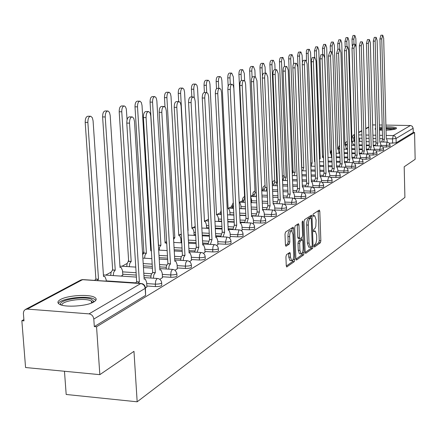 <?xml version="1.0" encoding="UTF-8"?>
<svg xmlns="http://www.w3.org/2000/svg" width="437" height="437" viewBox="0 0 437 437"><rect width="100%" height="100%" fill="white"/><g stroke="black" fill="none" stroke-linecap="round" stroke-linejoin="round"><path stroke-width="0.66" d="M314.023 246.189L314.46 247.058L320.359 242.797L320.851 240.776L319.808 211.377L319.371 210.066L313.253 213.972L312.897 215.392L313.209 216.32L314.7 215.687L316.104 219.887L315.804 226.448L314.984 228.458L313.815 229.398L313.46 230.823L313.761 231.736L315.29 231.069L316.656 235.204L316.705 239.471L316.071 242.71L315.345 244.021L314.372 244.753L314.023 246.189M386.035 130.204C391.137 129.997 394.524 129.499 396.195 128.702L396.534 128.036C395.354 127.162 391.825 126.768 385.947 126.845M382.244 127.041L379.431 127.342M375.656 128.216L375.05 129.035L375.689 129.412M93.84 301.962C96.659 300.252 96.932 298.728 94.665 297.373C89.285 293.97 67.648 295.314 60.508 299.509C57.4 301.284 57.089 302.885 59.579 304.31C65.162 307.692 87.181 306.168 93.84 301.962M286.47 254.667L285.913 256.847L286.268 265.647L286.716 266.969L294.281 261.643L294.822 259.491L293.609 228.546L293.14 227.185L285.552 232.025L284.99 234.194L285.427 244.884L286.131 246.2L289.299 244.043L289.851 241.885L289.644 236.63C289.715 232.894 290.403 230.949 291.708 230.796L292.959 234.423L293.762 254.831C293.686 258.617 292.981 260.578 291.659 260.703L290.463 257.164L290.326 253.75L289.873 252.417L286.47 254.667M414.571 132.482L415.15 159.297L404.192 166.781L404.908 197.415L137.169 401.8L133.973 351.343L99.838 374.656L96.55 326.767L414.571 132.482L413.244 132.455L413.151 128.265L396.08 138.463L392.519 138.879L386.931 138.758M305.152 252.062L305.796 253.318L312.581 248.418L313.083 246.359L311.991 216.495L311.548 215.173L304.529 219.658L304.005 221.734L305.152 252.062M303.6 254.908L296.559 259.993L295.887 258.726L294.68 227.841L295.221 225.721L298.487 223.695L298.952 225.044L299.432 237.499L299.88 238.826L302.087 237.428L302.617 235.33L302.125 222.444L302.633 220.958L302.956 221.898L304.125 252.799L303.6 254.908L301.94 254.815L295.925 259.146M379.507 130.073L382.326 130.221M99.838 374.656L25.57 367.528L21.85 320.703L23.877 319.6M338.058 148.749L337.719 148.935M330.771 152.71L330.241 152.999M323.243 156.807L322.506 157.205M314.913 161.335L314.514 161.553L314.919 161.564M262.784 189.68L261.719 190.259M252.854 195.082L250.691 196.257M242.54 200.692L239.858 202.151M231.823 206.515L228.851 208.138M220.685 212.573L217.397 214.365M208.498 219.205L205.466 220.854M195.186 226.442L193.028 227.617M181.257 234.019L180.049 234.669M127.156 263.435L121.983 266.248M111.091 272.169L105.699 275.108M64.468 371.259L66.184 394.474L137.169 401.8M96.55 326.767L94.321 326.586L93.802 319.07C93.332 316.104 91.737 314.372 89.017 313.87L27.291 309.09L25.253 309.538L23.871 310.997L23.38 313.132L23.98 320.873L21.85 320.703M413.244 132.455L396.184 142.839L389.367 143.189M372.624 124.944L375.569 124.916M379.371 124.982L382.189 125.031M385.904 125.091L410.731 125.534L412.331 126.337L413.151 128.265M285.011 204.603L284.766 200.873L283.755 198.037L283.258 198.152L278.194 73.487L276.752 69.751C275.709 70.002 275.184 71.586 275.168 74.498L280.314 199.867L279.063 203.746M264.112 217.085L264.39 216.785M253.001 223.722L253.493 223.285M241.41 230.643L242.136 230.064M229.31 237.865L230.294 237.133M216.665 245.414L217.926 244.512M203.44 253.307L205.002 252.225M189.598 261.577L191.482 260.294M175.079 270.241L177.324 268.744M159.849 279.336L162.482 277.599M121.147 276.108L122.797 275.037M145.685 287.792L146.908 286.891M161.668 283.061L161.761 284.689C162.16 285.902 160.062 286.53 155.463 286.585L146.854 286.006M176.859 273.868L176.952 275.518C177.291 276.659 175.253 277.249 170.834 277.298L162.433 276.758M150.88 276.015L143.931 275.567M136.262 275.075L122.742 274.207M191.34 265.112L191.433 266.772C191.712 267.848 189.729 268.405 185.479 268.449L177.28 267.947M166.169 267.264L159.674 266.865M152.311 266.412L143.336 265.865M205.155 256.759L205.243 258.431C205.472 259.441 203.544 259.971 199.447 260.004L191.439 259.54M180.749 258.912L174.674 258.557M167.59 258.141L159.134 257.644M218.347 248.784L218.429 250.456C218.62 251.417 216.736 251.909 212.786 251.941L204.964 251.504M194.673 250.931L188.981 250.614M182.153 250.232L174.177 249.784M230.955 241.153L231.036 242.83C231.189 243.737 229.354 244.207 225.541 244.234L217.894 243.83M207.979 243.3L202.631 243.016M196.055 242.661L188.522 242.262M181.694 241.896L181.044 241.863M243.021 233.855L243.103 235.527C243.218 236.39 241.432 236.832 237.744 236.859L230.261 236.477M220.707 235.991L215.681 235.734M209.334 235.412L202.216 235.051M195.629 234.713L194.066 234.636M254.585 226.869L254.656 228.535C254.744 229.349 253.007 229.775 249.434 229.796L242.109 229.441M232.894 228.993L228.163 228.759M222.034 228.464L215.299 228.136M208.941 227.824L206.543 227.71M265.663 220.166L265.74 221.827C265.8 222.602 264.101 223.001 260.643 223.023L253.471 222.69M244.573 222.275L240.115 222.067M234.188 221.794L227.808 221.493M221.674 221.209L218.511 221.062M276.299 213.731L276.37 215.386C276.408 216.124 274.747 216.506 271.393 216.528L264.369 216.211M255.776 215.829L251.57 215.643M245.834 215.386L239.787 215.119M233.855 214.857L229.999 214.682M286.514 207.559L286.579 209.197C286.596 209.902 284.979 210.263 281.718 210.284L274.835 209.995M266.532 209.64L262.561 209.47M257.005 209.236L251.27 208.99M245.528 208.744L241.038 208.553M296.33 201.621L296.395 203.254C296.39 203.921 294.811 204.265 291.643 204.287L284.897 204.013M305.769 195.913L305.834 197.529C305.818 198.169 304.267 198.496 301.191 198.518L294.571 198.261M314.858 190.417L314.919 192.023C314.886 192.63 313.373 192.946 310.379 192.963L303.884 192.722M323.615 185.119L323.67 186.714C323.626 187.298 322.145 187.599 319.228 187.615L313.072 187.397M332.054 180.017L332.109 181.595C332.054 182.153 330.607 182.442 327.761 182.458L322.036 182.267M340.199 175.095L340.248 176.657C340.183 177.193 338.762 177.466 335.993 177.488L330.651 177.313M348.054 170.343L348.103 171.894C348.027 172.402 346.639 172.67 343.935 172.686L338.937 172.533M355.642 165.754L355.691 167.289C355.609 167.775 354.249 168.032 351.605 168.048L346.923 167.912M362.978 161.319L363.021 162.837C362.934 163.307 361.601 163.553 359.017 163.569L354.62 163.449M370.068 157.03L370.112 158.533L366.184 159.237L362.049 159.128M376.929 152.884L376.973 154.37L373.122 155.048L369.227 154.949M383.571 148.87L383.61 150.339L379.829 150.994L376.164 150.902M390.006 144.98L390.039 146.433L386.33 147.067L382.878 146.985M220.734 213.573L221.106 214.108M231.872 207.499L232.44 208.061M242.584 201.654L243.333 202.233M252.897 196.027L253.329 196.508M262.828 190.608L262.937 190.942M94.321 326.586L145.619 295.363L145.423 288.202M314.94 231.053L313.466 230.955M314.372 215.67L312.908 215.583M314.017 246.118L318.748 242.71L319.239 240.694L318.141 210.787M310.407 217.905L310.303 215.894M305.184 252.477L310.947 248.331L311.439 246.861M311.871 246.55L312.226 245.108L311.264 218.855L310.953 217.926L309.986 218.495C308.883 219.554 308.336 221.745 308.342 225.077L309.014 243.125L310.379 247.26L311.871 246.55M309.363 217.888L310.816 217.948M309.123 247.195L308.741 247.173L307.369 243.043L306.692 225C306.687 221.668 307.238 219.478 308.342 218.424L309.178 217.877M298.422 238.706L297.755 237.417L297.22 224.421M301.891 237.564L301.972 239.738M302.464 252.591L304.125 252.799M299.929 250.374L301.098 253.87C302.36 253.728 303.027 251.816 303.103 248.129L302.836 241.077L302.393 239.76L300.186 241.169L299.656 243.283L299.929 250.374L298.258 250.286L299.427 253.782L299.782 253.799M300.809 239.727L302.18 239.798M298.258 250.286L297.979 243.196L298.515 241.087L300.514 239.711M301.94 254.815L302.47 252.712M290.354 260.627L289.966 260.605L288.764 257.071L288.584 253.192M291.359 230.78L290.01 230.714C288.699 230.867 288.01 232.806 287.939 236.548L289.644 236.63M285.476 245.392L287.595 243.955L288.152 241.798L287.939 236.548M292.014 231.004L291.856 227.917M286.306 266.073L292.593 261.545L293.134 259.299M359.826 141.495L359.782 139.922L358.804 137.6M356.089 46.65L355.849 38.478L354.849 35.441L353.823 39.111L353.975 44.219M354.172 141.375L354.757 138.873M352.222 45.754L352.025 39.122L353.047 35.457L354.849 35.441M387.22 142.096L387.182 140.506L386.237 138.185L383.675 38.259L382.736 35.2L381.763 38.893L384.369 139.277L383.566 142.014M381.758 141.976L382.561 139.239L379.933 38.909L380.911 35.217L382.736 35.2M384.369 139.277L382.561 139.239M353.069 145.303L353.014 143.647L351.982 141.315L348.906 40.652L347.874 37.571L346.82 41.302L346.983 46.661M347.257 145.166L347.36 144.084M345.164 46.928L344.99 41.318L346.049 37.587L347.874 37.571M346.093 149.23L346.038 147.493L345.241 145.057L344.968 145.133L341.739 42.892L340.674 39.772L339.582 43.569L339.762 49.19M337.91 49.201L337.73 43.58L338.828 39.789L340.674 39.772M385.98 128.15L392.552 128.418L395.064 129.139M393.584 129.483L386.002 128.937M395.998 128.806L393.546 128.243L385.975 127.937M382.271 128.134L379.463 128.445M379.469 128.718L382.277 128.363M382.299 129.155L379.491 129.549M61.005 304.906C56.433 300.476 82.877 295.587 91.382 299.208L93.753 301.306L93.502 302.147M92.611 302.584L91.377 301.055L90.421 300.618C83.243 297.548 60.77 301.109 61.956 305.19M95.883 300.241L93.458 298.706C85.308 295.275 60.18 298.602 58.367 303.425M380.835 145.942L380.791 144.27L379.819 141.921L377.12 40.444L376.153 37.342L375.148 41.105L377.89 143.046L377.06 145.849M375.225 145.811L376.06 143.008L373.296 41.116L374.301 37.358L376.153 37.342M377.89 143.046L376.06 143.008M374.247 149.918L374.203 148.159L373.198 145.783L370.358 42.706L369.358 39.559L368.32 43.383L371.204 146.941L370.347 149.815M368.489 149.771L369.347 146.898L366.435 43.4L367.479 39.57L369.358 39.559M371.204 146.941L369.347 146.898M338.888 153.283L338.833 151.459L338.014 148.995L337.725 149.072L334.338 45.213L333.24 42.045L332.109 45.912L332.322 52.303M330.427 51.823L330.23 45.923L331.366 42.061L333.24 42.045M331.454 157.478L331.388 155.561L330.552 153.065L330.246 153.141L326.69 47.606L325.554 44.394L324.385 48.332L327.99 154.37M322.692 54.538L322.479 48.338L323.653 44.41L325.554 44.394M319.469 158.598L320.184 158.62L319.507 159.636M323.517 158.369L322.839 157.265L322.511 157.353L318.781 50.086L317.612 46.825L316.399 50.834L320.184 158.62M314.432 181.546L315.514 178.105L311.341 60.765L312.209 57.58L314.695 57.351L314.465 50.839L315.678 46.835L317.557 46.825M367.446 154.026L367.397 152.169L366.632 149.683L366.353 149.765L363.366 45.038L362.339 41.848L361.262 45.743L364.294 150.962L363.415 153.906M361.525 153.857L362.41 150.918L359.351 45.754L360.432 41.859L362.339 41.848M364.294 150.962L362.41 150.918M360.421 158.281L360.361 156.315L359.575 153.797L359.285 153.879L356.144 47.453L355.079 44.213L353.965 48.179L357.16 155.119L356.248 158.134M354.331 158.085L355.248 155.069L352.025 48.19L353.145 44.224L355.035 44.213M357.16 155.119L355.248 155.069M353.162 162.684L353.096 160.597L352.288 158.052L351.982 158.134L348.671 49.949L347.568 46.661L346.415 50.703L349.78 159.418L348.835 162.509M346.896 162.455L347.841 159.363L344.449 50.708L345.607 46.672L347.519 46.661M349.78 159.418L347.841 159.363M310.718 162.974L312.111 163.012L311.084 166.158M314.924 161.635L314.52 161.701L310.598 52.648L309.391 49.337L309.09 49.425L308.353 50.878L308.129 53.418L312.111 163.012M306.441 60.819L306.392 50.883L307.129 49.436L309.33 49.337M345.651 167.245L345.58 165.028L344.744 162.449L344.422 162.537L340.936 52.533L339.8 49.195L338.604 53.309L342.144 163.864L341.171 167.038M339.199 166.978L340.177 163.804L336.605 53.319L337.806 49.201L339.746 49.195M342.144 163.864L340.177 163.804M301.639 167.584L303.753 167.557L302.694 170.785M302.399 62.6L302.125 55.302L300.88 51.943L299.902 53.15L299.563 55.646L303.753 167.557M301.792 167.497L297.575 55.652L298.427 52.161L300.814 51.943M337.877 171.976L337.801 169.616L336.943 167L336.599 167.092L332.928 55.204L331.754 51.817L330.514 56.012L334.245 168.463L333.234 171.725M331.235 171.665L332.246 168.403L328.482 56.018L329.727 51.823L331.694 51.817M334.245 168.463L332.246 168.403M292.26 173.62L293.112 172.2L295.106 172.265L294.008 175.581M293.577 63.862L293.353 58.05L292.063 54.636L291.047 55.87L290.698 58.411L295.106 172.265M293.112 172.2L288.677 58.416L288.923 56.236L289.567 54.86L291.992 54.636M329.831 176.887L329.744 174.363L328.864 171.714L328.504 171.807L324.631 57.979L323.413 54.532L322.457 55.778L322.124 58.815L326.057 173.232L325.013 176.581M322.981 176.515L324.03 173.167L320.059 58.35L320.905 54.762L323.347 54.532M326.057 173.232L324.03 173.167M282.979 180.486L284.116 177.072L286.142 177.143L285.006 180.552M284.482 66.473L284.263 60.896L282.925 57.433L281.991 58.356L281.504 61.284L286.142 177.143M284.116 177.072L279.451 61.284L279.713 59.061L280.374 57.657L282.843 57.433M321.495 181.983L321.397 179.279L320.49 176.597L320.108 176.695L316.027 60.852L314.771 57.351L313.771 58.618L313.427 61.721L317.573 178.17L316.497 181.617M317.573 178.17L315.514 178.105M273.617 185.632L274.704 182.174L276.85 182.196L275.671 185.709M275.07 69.751L274.829 63.851L273.447 60.328C272.48 60.579 271.989 62.049 271.978 64.742L276.85 182.196M274.791 182.125L269.897 64.742C269.902 62.054 270.394 60.579 271.366 60.333L273.36 60.328M312.848 187.287L312.745 184.381L311.816 181.661L311.406 181.765L307.102 63.835L305.802 60.279C304.884 60.53 304.42 62.016 304.403 64.731L308.779 183.294L307.659 186.839M305.561 186.763L306.687 183.223L302.278 64.736C302.295 62.016 302.759 60.53 303.677 60.279L305.72 60.279M308.779 183.294L306.687 183.223M263.899 190.974L265.024 187.418L267.045 187.435M265.303 73.165L265.041 66.916L263.609 63.338C262.599 63.589 262.091 65.091 262.085 67.844L262.435 76.065M267.051 187.533L265.991 191.056M265.122 187.369L259.96 67.839C259.971 65.091 260.485 63.589 261.495 63.338L263.511 63.338M303.884 192.799L303.77 189.669L302.808 186.916L302.377 187.02L297.832 66.927L296.488 63.316C295.532 63.567 295.046 65.08 295.035 67.861L299.651 188.609L298.487 192.258M296.357 192.176L297.521 188.533L292.872 67.861C292.888 65.08 293.374 63.567 294.33 63.316L296.395 63.316M299.651 188.609L297.521 188.533M253.81 196.524L254.979 192.859L256.279 192.854M255.164 76.721L254.875 70.1L253.394 66.462C252.34 66.714 251.81 68.248 251.799 71.062L252.083 77.436M256.333 194.099L255.935 196.606M255.077 192.81L249.647 71.062C249.658 68.243 250.188 66.714 251.242 66.462L253.285 66.462M294.582 198.545L294.451 195.164L293.462 192.373L293.003 192.482L288.207 70.144L286.814 66.468C285.814 66.724 285.312 68.27 285.295 71.116L290.168 194.132L288.966 197.89M286.798 197.803L288.005 194.05L283.1 71.111C283.11 68.27 283.618 66.719 284.618 66.468L286.71 66.468M290.168 194.132L288.005 194.05M243.333 202.293L244.545 198.513L245.053 198.474M251.646 202.631L251.51 199.551L250.723 196.918M244.644 80.834L244.31 73.411L242.775 69.712C241.677 69.958 241.12 71.526 241.115 74.41L241.388 80.441M244.649 198.458L238.924 74.405C238.93 71.521 239.487 69.958 240.59 69.707L242.65 69.712M276.861 203.653L278.118 199.78L272.934 74.492C272.945 71.581 273.475 70.002 274.523 69.751L276.632 69.751M280.314 199.867L278.118 199.78M241.044 208.657L240.891 205.401L239.782 202.555L239.225 202.67L233.32 76.852L231.73 73.088C230.578 73.34 230.004 74.94 229.993 77.895L230.294 84.286M232.435 208.291L233.369 204.674M228.169 86.308L227.764 77.884C227.775 74.935 228.354 73.334 229.507 73.083L231.594 73.088M274.862 210.667L274.704 206.805L273.66 203.937L273.13 204.052L267.783 76.967L266.28 73.165C265.193 73.416 264.642 75.033 264.625 78.021L270.066 205.832L268.766 209.836M266.526 209.738L267.832 205.745L262.353 78.01C262.369 75.027 262.921 73.411 264.014 73.159L266.149 73.165M270.066 205.832L267.832 205.745M230.009 214.928L229.846 211.481L228.709 208.596L228.109 208.717L221.876 80.435L221.335 77.77L220.232 76.606C219.03 76.857 218.424 78.491 218.413 81.517L218.751 88.334M221.1 214.529L221.259 212.819M216.506 88.684L216.151 81.506C216.157 78.485 216.763 76.846 217.97 76.601L220.079 76.606M264.396 216.916L264.227 212.977L263.156 210.066L262.593 210.186L256.934 80.588L255.377 76.721C254.241 76.972 253.662 78.627 253.651 81.686L259.398 212.049L258.048 216.178M255.771 216.075L257.125 211.95L251.335 81.675C251.351 78.616 251.93 76.967 253.072 76.715L255.23 76.721M259.398 212.049L257.125 211.95M218.533 221.461L218.347 217.812L217.184 214.889L216.539 215.009L209.962 84.166L209.394 81.457L208.252 80.271C206.991 80.517 206.357 82.194 206.351 85.297L206.717 92.551M204.418 92.54L204.046 85.286C204.052 82.183 204.691 80.506 205.953 80.266L208.078 80.271M253.504 223.422L253.318 219.407L252.22 216.457L251.614 216.583L245.627 84.363L245.097 81.626L244.015 80.43C242.819 80.676 242.218 82.369 242.202 85.51L248.287 218.516L246.883 222.783M244.567 222.679L245.976 218.413L239.847 85.494C239.864 82.358 240.47 80.665 241.666 80.419L243.851 80.43M248.287 218.516L245.976 218.413M206.57 228.278L206.373 224.41L205.177 221.444L204.483 221.57L197.535 88.061L196.95 85.308L195.765 84.095C194.438 84.336 193.777 86.051 193.766 89.241L194.208 97.642M191.832 96.965L191.422 89.219C191.428 86.034 192.1 84.325 193.422 84.084L195.563 84.095M242.147 230.201L241.956 226.104L240.825 223.116L240.17 223.247L233.833 88.301L233.287 85.521L232.162 84.297C230.905 84.543 230.272 86.275 230.261 89.498L236.701 225.263L235.243 229.676M232.883 229.562L234.347 225.153L227.863 89.481C227.879 86.258 228.513 84.527 229.775 84.286L231.976 84.297M236.701 225.263L234.347 225.153M194.104 235.39L193.886 231.282L192.657 228.283L191.914 228.409L184.561 92.12L183.955 89.328L182.726 88.088C181.339 88.323 180.639 90.077 180.628 93.354L188.101 230.485M178.7 101.603L178.247 93.332C178.252 90.06 178.952 88.307 180.35 88.072L182.502 88.088M230.299 237.275L230.097 233.096L228.939 230.064L228.234 230.195L221.521 92.415L220.953 89.59L219.784 88.34C218.467 88.574 217.801 90.35 217.784 93.665L224.613 232.304L223.088 236.876M220.685 236.75L222.215 232.184L215.343 93.644C215.359 90.333 216.025 88.558 217.353 88.323L219.571 88.34M224.613 232.304L222.215 232.184M173.494 237.646L174.816 237.717L173.593 239.389M181.087 242.672L180.852 238.46L179.596 235.423L178.793 235.548L171.014 96.364L170.386 93.529L169.114 92.256C167.65 92.486 166.912 94.283 166.907 97.653L174.816 237.717M165 106.874L164.476 97.626C164.487 94.261 165.224 92.464 166.688 92.24L168.857 92.256M217.932 244.66L217.719 240.388L216.528 237.324L215.769 237.455L208.651 96.714L208.061 93.846L206.854 92.562C205.461 92.791 204.762 94.611 204.745 98.019L211.989 239.656L210.399 244.398M207.952 244.267L209.547 239.531L202.26 97.992C202.276 94.589 202.981 92.77 204.374 92.54L206.608 92.562M211.989 239.656L209.547 239.531M158.402 245.19L160.925 245.272L159.603 247.124L159.188 250.128M166.759 243.786L165.956 242.879L165.088 243.01L156.85 100.8L156.195 97.921L154.878 96.615C153.332 96.834 152.557 98.68 152.551 102.149L160.925 245.272M158.494 245.141L150.077 102.121C150.082 98.653 150.863 96.812 152.409 96.593L154.583 96.615M205.008 252.373L204.784 248.014L203.566 244.906L202.741 245.042L195.192 101.209L194.574 98.298L193.318 96.981C191.854 97.2 191.116 99.068 191.1 102.575L198.786 247.342L197.125 252.264M194.634 252.122L196.295 247.211L188.565 102.548C188.582 99.041 189.325 97.178 190.794 96.954L193.039 96.976M198.786 247.342L196.295 247.211M142.648 254.64L143.92 253.034L146.4 253.176L145.008 255.11L144.587 258.223M151.36 250.603L150.754 250.805L142.025 105.443L141.348 102.52L139.977 101.182C138.349 101.389 137.529 103.279 137.518 106.857L146.4 253.176M143.92 253.034L135 106.825C135.006 103.252 135.831 101.362 137.464 101.155L139.638 101.182M191.488 260.447L191.248 255.995L190.002 252.843L189.106 252.979L181.087 105.918L180.448 102.963L179.148 101.608C177.602 101.816 176.821 103.733 176.805 107.349L184.966 255.388L183.644 257.349L183.234 260.501M180.694 260.354L181.104 257.202L182.431 255.246L174.221 107.316C174.237 103.7 175.024 101.788 176.575 101.581L178.831 101.608M184.966 255.388L182.431 255.246M126.768 266.543L127.069 263.746L128.085 261.719L128.664 261.299L131.187 261.452L129.723 263.478L129.292 266.701M127.074 119.743L126.304 108.917L125.43 106.743L124.365 105.967C122.644 106.158 121.776 108.097 121.765 111.79L131.187 261.452M128.664 261.299L119.197 111.752C119.208 108.065 120.077 106.125 121.803 105.934L123.977 105.962M177.335 268.897L177.078 264.347L175.805 261.157L174.833 261.293L166.311 110.856L165.645 107.852L164.296 106.464C162.662 106.655 161.832 108.622 161.81 112.358L170.49 263.822L169.097 265.871L168.682 269.137M166.093 268.979L166.508 265.718L167.906 263.664L159.177 112.32C159.199 108.589 160.029 106.623 161.674 106.431L163.93 106.459M170.49 263.822L167.906 263.664M110.687 275.43L111.118 272.087L112.67 269.968L115.242 270.132L113.696 272.251L113.265 275.594M122.802 275.184L122.507 270.59L121.142 267.4L120.022 267.526L110.19 115.412L109.463 112.402L107.988 110.987C106.169 111.162 105.246 113.15 105.235 116.969L115.242 270.132M112.67 269.968L102.613 116.925C102.629 113.112 103.553 111.124 105.377 110.954L107.54 110.982M162.493 277.757L162.22 273.103L160.925 269.875L159.86 270.011L150.792 116.04L150.104 112.992L148.706 111.561C146.974 111.735 146.095 113.751 146.073 117.613L155.31 272.661L153.835 274.813L153.414 278.205M150.776 278.03L151.197 274.649L152.671 272.497L143.385 117.575C143.407 113.713 144.286 111.697 146.029 111.522L148.28 111.555M155.31 272.661L152.671 272.497M94.632 280.385L95.889 279.063L98.505 279.232L97.254 280.559M106.246 281.16L106.142 279.604L104.754 276.381L103.525 276.501L93.076 120.776L92.322 117.717L90.798 116.264C88.864 116.411 87.886 118.454 87.864 122.404L98.505 279.232M95.889 279.063L85.193 122.36C85.215 118.411 86.193 116.368 88.132 116.226L90.273 116.258M146.919 287.054L146.63 282.291L145.313 279.03L144.15 279.161L134.492 121.481L133.777 118.389L132.329 116.919C130.483 117.067 129.549 119.143 129.527 123.141L139.365 281.947L138.174 283.296M135.481 283.116L136.677 281.767L126.785 123.092C126.806 119.099 127.746 117.023 129.598 116.876L131.832 116.908M139.365 281.947L136.677 281.767M89.017 313.87L140.719 283.569L82.533 279.68L27.291 309.09M392.628 143.26L392.519 138.879L393.245 135.579L410.43 125.512M382.544 138.671L379.731 138.611M375.935 138.529L372.996 138.469M369.107 138.387L366.031 138.327M362.044 138.239L359.514 138.19M354.735 138.087L351.872 137.764M353.91 141.37L353.812 138.07L354.636 134.815M358.728 134.896L361.945 134.957M365.933 135.038L369.014 135.099M372.903 135.175L375.847 135.235M379.644 135.312L382.462 135.366M386.166 135.443L393.557 135.607L394.982 136.229L396.053 138.147L396.184 142.839M373.242 124.878L372.63 125.206M368.795 127.249L365.758 128.866M361.831 130.953L358.662 132.646M354.636 134.787L353.08 135.268M155.463 286.585L155.321 284.159L146.706 283.586M135.623 282.848L106.224 280.882M170.834 277.298L170.698 274.928L162.296 274.392M151.573 273.709L143.784 273.218M136.115 272.726L122.589 271.869M185.479 268.449L185.348 266.128L177.149 265.63M166.781 265.002L159.543 264.565M152.174 264.117L143.194 263.571M199.447 260.004L199.327 257.737L191.319 257.273M181.289 256.694L174.549 256.306M167.458 255.896L159.002 255.405M212.786 251.941L212.672 249.724L204.849 249.292M195.148 248.757L188.86 248.407M182.032 248.03L174.057 247.593M225.541 244.234L225.432 242.065L217.784 241.661M208.394 241.164L202.522 240.853M195.94 240.508L188.407 240.11M181.573 239.749L180.923 239.716M237.744 236.859L237.646 234.735L230.157 234.358M221.073 233.899L215.572 233.62M209.225 233.303L202.107 232.943M195.519 232.61L193.952 232.533M249.434 229.796L249.341 227.71L242.011 227.36M233.216 226.934L228.065 226.688M221.93 226.393L215.195 226.071M208.837 225.765L206.433 225.65M260.643 223.023L260.55 220.98L253.378 220.652M244.862 220.259L240.022 220.035M234.09 219.762L227.71 219.472M221.57 219.188L218.407 219.046M271.393 216.528L271.306 214.523L264.281 214.212M256.027 213.851L251.483 213.649M245.741 213.398L239.695 213.136M233.762 212.874L229.906 212.704M281.718 210.284L281.641 208.318L274.753 208.028M266.75 207.695L262.473 207.515M256.918 207.28L251.182 207.04M245.441 206.799L240.945 206.614M291.643 204.287L291.566 202.358L284.815 202.085M277.058 201.774L273.027 201.615M267.646 201.397L262.2 201.178M256.639 200.96L251.565 200.752M301.191 198.518L301.12 196.623L294.494 196.371M286.967 196.082L283.171 195.934M277.948 195.738L272.775 195.536M267.384 195.334L261.932 195.12M310.379 192.963L310.314 191.106L303.813 190.865M296.51 190.598L292.921 190.466M287.857 190.281L282.936 190.1M277.708 189.909L272.53 189.724M319.228 187.615L319.168 185.785L312.788 185.567M305.692 185.315L302.306 185.201M297.384 185.026L292.703 184.862M287.633 184.687L282.706 184.512M327.761 182.458L327.701 180.661L321.441 180.454M314.547 180.224L311.346 180.115M306.561 179.957L302.104 179.809M297.176 179.645L292.49 179.487M335.993 177.488L335.933 175.718L329.782 175.527M323.085 175.313L320.059 175.215M315.405 175.068L311.155 174.931M306.37 174.778L301.907 174.636M343.935 172.686L343.881 170.949L337.839 170.769M331.322 170.567L328.455 170.479M323.932 170.343L319.879 170.222M315.224 170.08L310.975 169.949M351.605 168.048L351.556 166.344L345.612 166.169M339.276 165.989L336.561 165.907M332.158 165.781L328.291 165.667M323.762 165.536L319.709 165.421M359.017 163.569L358.968 161.892L353.129 161.728M346.962 161.559L344.389 161.488M340.095 161.368L336.408 161.269M332 161.144L328.138 161.04M366.184 159.237L366.14 157.588L360.394 157.435M354.391 157.276L351.954 157.211M347.77 157.102L344.247 157.009M339.953 156.894L336.266 156.801M331.852 156.681L331.426 156.67M373.122 155.048L373.072 153.42L367.424 153.278M361.574 153.13L359.263 153.076M355.183 152.972L351.818 152.89M347.633 152.781L344.11 152.693M339.817 152.584L338.866 152.562M379.829 150.994L379.791 149.388L374.23 149.257M368.528 149.121L366.337 149.066M362.355 148.973L359.138 148.897M355.057 148.798L351.692 148.717M347.502 148.618L346.071 148.585M386.33 147.067L386.292 145.488L380.824 145.363M375.263 145.237L373.182 145.188M369.292 145.1L366.222 145.029M362.24 144.937L359.023 144.865M354.937 144.773L353.052 144.729M347.295 144.598L345.099 144.139M347.082 145.166L347.306 142.265M390.001 144.855L386.292 145.488L387.035 142.129L389.143 142.932L390.001 144.855M383.571 148.738L379.791 149.388L380.556 145.974L382.697 146.788L383.571 148.738M339.68 148.427L338.03 147.968M376.929 152.742L373.072 153.42L373.864 149.94L376.044 150.77L376.929 152.742M331.705 152.338L330.743 151.923M370.068 156.883L366.14 157.588L366.954 154.042L369.167 154.884L370.068 156.883M323.446 156.282L323.211 156.004M362.972 161.16C362.885 161.63 361.552 161.87 358.968 161.892L360.039 158.238L362.06 159.134L362.972 161.16M355.642 165.585C355.56 166.071 354.194 166.322 351.556 166.344L352.424 162.662L353.62 162.821L354.713 163.531L355.642 165.585M348.049 170.157C347.978 170.67 346.585 170.933 343.881 170.949L344.777 167.196L346 167.36L347.104 168.081L348.049 170.157M340.188 174.898C340.128 175.428 338.708 175.701 335.933 175.718L336.861 171.894L338.981 172.566L339.828 173.604L340.188 174.898M332.049 179.804C331.994 180.355 330.547 180.645 327.701 180.661L328.662 176.756L330.82 177.444L331.678 178.498L332.049 179.804M283.1 179.165L282.488 179.099M323.609 184.889C323.566 185.468 322.085 185.769 319.168 185.785L320.163 181.803L321.474 181.978L322.615 182.732L323.609 184.889M273.753 184.185L272.278 183.742M314.853 190.166C314.82 190.772 313.307 191.084 310.314 191.106L311.341 187.031L313.586 187.746L314.465 188.828L314.853 190.166M264.057 189.385L262.746 188.779M305.763 195.639C305.747 196.273 304.196 196.601 301.12 196.623L302.186 192.466L304.474 193.192L305.365 194.285L305.763 195.639M253.995 194.782L252.81 194.165M296.319 201.326C296.319 201.992 294.735 202.336 291.566 202.358L292.675 198.103L295.008 198.846L295.909 199.955L296.319 201.326M243.546 200.381L242.491 199.758M286.503 207.236C286.519 207.936 284.897 208.296 281.641 208.318L282.788 203.97L285.17 204.729L286.082 205.849L286.503 207.236M232.686 206.198L231.774 205.57M276.288 213.387C276.326 214.119 274.665 214.496 271.306 214.523L272.502 210.071L273.66 210.153L274.939 210.847L275.856 211.983L276.288 213.387M221.226 212.196L220.63 211.606M265.647 219.789C265.712 220.559 264.014 220.958 260.55 220.98L261.79 216.424L262.992 216.512L264.281 217.222L265.21 218.369L265.647 219.789M254.563 226.453C254.651 227.267 252.908 227.688 249.341 227.71L250.63 223.045L251.876 223.143L253.176 223.859L254.115 225.022L254.563 226.453M243.005 233.407C243.119 234.265 241.333 234.707 237.646 234.735L238.99 229.955L240.284 230.053L241.59 230.785L242.546 231.96L243.005 233.407M230.933 240.661C231.086 241.568 229.25 242.032 225.432 242.065L226.836 237.16L228.185 237.269L229.501 238.018L230.463 239.203L230.933 240.661M218.32 248.243C218.505 249.199 216.626 249.691 212.672 249.724L213.016 246.577L214.135 244.698L215.545 244.813L216.867 245.572L217.834 246.774L218.32 248.243M205.122 256.169C205.357 257.18 203.423 257.699 199.327 257.737L199.682 254.514L200.856 252.575L202.331 252.706L203.653 253.482L204.631 254.689L205.122 256.169M143.046 253.853L143.199 253.58M191.308 264.467C191.586 265.532 189.603 266.089 185.348 266.128L185.72 262.828L186.949 260.823L188.129 260.851L189.816 261.758L190.8 262.976L191.308 264.467M176.821 273.158C177.16 274.289 175.117 274.878 170.698 274.928L171.085 271.541L172.369 269.471L173.626 269.509L175.319 270.437L176.821 273.158M161.619 282.275C162.018 283.476 159.92 284.105 155.321 284.159L155.725 280.685L157.074 278.549L158.418 278.598L159.8 279.298L161.089 280.778L161.619 282.275M292.615 172.708L293.069 171.107M283.739 177.389L284.077 176.127M274.529 182.3L274.764 181.382M264.975 187.446L265.101 186.899M145.619 295.363L145.188 288.365L93.802 319.07M145.374 287.349L145.188 288.365C144.767 285.612 143.276 284.012 140.719 283.569L142.162 283.635L143.538 284.356L144.62 285.508L145.374 287.349M82.877 279.549L80.889 279.964L83.675 279.653L140.905 283.476M25.554 309.385L80.506 280.166M313.487 231.118L314.673 231.178M312.93 215.736L314.116 215.785M318.191 211.306L319.808 211.377M319.239 240.694L320.851 240.776M318.748 242.71L320.359 242.797M310.352 216.424L311.991 216.495M312.045 246.304L313.083 246.359M310.947 248.331L312.581 248.418M305.496 253.302L305.796 253.318M308.342 218.424L309.986 218.495M306.692 225L308.342 225.077M307.369 243.043L309.014 243.125M296.242 259.977L296.559 259.993M297.275 224.968L298.952 225.044M297.755 237.417L299.432 237.499M302.153 221.865L302.956 221.898M298.515 241.087L300.186 241.169M297.979 243.196L299.656 243.283M288.628 253.657L290.326 253.75M288.764 257.071L290.463 257.164M288.152 241.798L289.851 241.885M287.595 243.955L289.299 244.043M285.803 246.184L286.131 246.2M291.916 228.464L293.609 228.546M293.14 259.392L294.822 259.491M292.593 261.545L294.281 261.643M286.628 266.909L286.967 266.931M352.025 39.122L353.823 39.111M384.303 139.31L382.501 139.272M381.763 38.893L379.933 38.909M344.99 41.318L346.82 41.302M337.73 43.58L339.582 43.569M377.825 143.085L375.995 143.046M375.148 41.105L373.296 41.116M371.139 146.979L369.281 146.936M368.32 43.383L366.435 43.4M330.23 45.923L332.109 45.912M322.479 48.338L324.385 48.332M319.474 158.642L320.108 158.658M314.465 50.839L316.399 50.834M364.229 151.005L362.344 150.956M361.262 45.743L359.351 45.754M357.089 155.162L355.177 155.113M353.965 48.179L352.025 48.19M349.709 159.461L347.765 159.407M346.415 50.703L344.449 50.708M310.723 163.017L312.029 163.056M306.168 53.429L308.129 53.418M342.073 163.908L340.101 163.848M338.604 53.309L336.605 53.319M301.71 167.54L303.671 167.6M297.581 56.105L299.574 56.1M334.163 168.507L332.169 168.447M330.514 56.012L328.482 56.018M293.025 172.249L295.019 172.309M288.682 58.88L290.709 58.875M325.98 173.276L323.948 173.216M322.124 58.815L320.064 58.82M284.028 177.122L286.055 177.187M279.462 61.759L281.515 61.754M317.491 178.22L315.432 178.149M313.427 61.721L311.335 61.721M274.704 182.174L276.758 182.245M269.897 64.742L271.978 64.742M308.691 183.343L306.599 183.272M304.403 64.731L302.278 64.736M265.024 187.418L267.051 187.489M259.96 67.839L262.085 67.844M299.558 188.658L297.433 188.582M295.035 67.861L292.872 67.861M254.979 192.859L256.279 192.908M249.647 71.062L251.799 71.062M290.075 194.186L287.912 194.104M285.295 71.116L283.1 71.111M244.545 198.513L245.059 198.535M238.924 74.405L241.115 74.41M280.221 199.922L278.019 199.835M275.168 74.498L272.934 74.492M227.764 77.884L229.993 77.895M269.968 205.893L267.728 205.8M264.625 78.021L262.353 78.01M216.151 81.506L218.413 81.517M259.294 212.109L257.022 212.011M253.651 81.686L251.335 81.675M204.046 85.286L206.351 85.297M248.178 218.582L245.867 218.478M242.202 85.51L239.847 85.494M191.422 89.219L193.766 89.241M236.592 225.328L234.232 225.219M230.261 89.498L227.863 89.481M178.247 93.332L180.628 93.354M224.498 232.375L222.1 232.255M217.784 93.665L215.343 93.644M173.494 237.723L174.685 237.788M164.476 97.626L166.907 97.653M211.863 239.727L209.421 239.602M204.745 98.019L202.26 97.992M158.402 245.217L160.789 245.348M150.077 102.121L152.551 102.149M198.655 247.418L196.169 247.282M191.1 102.575L188.565 102.548M143.778 253.11L146.258 253.252M135 106.825L137.518 106.857M184.829 255.47L182.295 255.323M176.805 107.349L174.221 107.316M128.516 261.381L131.04 261.534M119.197 111.752L121.765 111.79M170.348 263.904L167.764 263.746M161.81 112.358L159.177 112.32M112.511 270.05L115.084 270.213M102.613 116.925L105.235 116.969M155.157 272.748L152.524 272.584M146.073 117.613L143.385 117.575M95.719 279.15L98.341 279.325M85.193 122.36L87.864 122.404M139.206 282.04L136.519 281.86M129.527 123.141L126.785 123.092M345.126 145.057L345.498 142.631L347.278 141.315M352.419 141.337L354.833 141.386M358.919 141.479L362.136 141.544M366.124 141.632L369.199 141.703M373.083 141.785L376.028 141.85M380.234 141.943L387.138 142.091M338.069 149.012L338.036 148.105L339.582 145.352M330.782 153.081L330.749 152.065L331.623 149.765M323.26 157.26L323.396 154.917M272.409 185.588L272.59 182.218L273.322 181.147L274.72 180.35M262.839 190.871L262.992 187.44L263.691 186.364L265.041 185.523M252.908 196.311L253.034 192.864L253.7 191.783L254.995 190.903M242.601 201.96L242.699 198.502L243.322 197.42L244.556 196.497M231.889 207.826L231.796 205.893L233.271 202.588M220.751 213.933L221.106 209.733M345.388 145.128L347.399 145.171M351.588 145.27L354.953 145.346M359.039 145.439L362.257 145.51M366.239 145.603L369.309 145.674M373.597 145.772L380.665 145.936M338.123 149.039L339.702 149.077M344.001 149.181L347.524 149.263M351.714 149.367L355.079 149.443M359.159 149.541L362.371 149.623M366.73 149.727L373.979 149.902M330.591 153.076L331.732 153.103M336.146 153.218L339.839 153.311M344.132 153.42L347.655 153.507M351.84 153.611L355.205 153.698M359.618 153.808L367.069 153.999M322.511 157.238L323.478 157.265M328.012 157.386L331.88 157.489M336.288 157.604L339.981 157.702M344.274 157.817L347.792 157.91M352.173 158.047L359.93 158.232M319.578 161.695L323.637 161.81M328.165 161.936L332.033 162.04M336.441 162.165L340.128 162.269M344.416 162.389L352.55 162.613M310.838 166.147L315.088 166.273M319.747 166.41L323.801 166.53M328.329 166.661L332.191 166.776M336.594 166.907L344.908 167.147M293.047 170.561L292.156 170.872M301.759 170.758L306.228 170.894M311.013 171.042L315.268 171.173M319.917 171.315L323.97 171.441M328.493 171.577L336.998 171.839M284.05 175.363L282.373 176.357M292.337 175.527L297.029 175.679M301.956 175.838L306.413 175.98M311.199 176.138L315.448 176.275M320.097 176.422L328.804 176.701M282.542 180.47L287.47 180.634M292.544 180.809L297.231 180.967M302.153 181.131L306.61 181.284M311.395 181.442L320.305 181.743M272.355 185.588L277.539 185.774M282.766 185.954L287.688 186.129M292.757 186.309L297.444 186.473M302.36 186.648L311.494 186.97M261.747 190.898L267.204 191.1M272.595 191.297L277.774 191.493M282.996 191.685L287.917 191.865M292.987 192.056L302.344 192.4M250.701 196.404L256.443 196.628M262.009 196.841L267.46 197.054M272.846 197.262L278.019 197.464M283.242 197.666L292.839 198.037M239.203 202.123L245.233 202.369M250.98 202.604L256.721 202.834M262.282 203.063L267.728 203.281M273.109 203.5L282.957 203.899M228.081 208.105L233.544 208.334M239.481 208.586L245.534 208.848M251.275 209.088L257.011 209.334M262.566 209.569L272.677 210M216.506 214.327L221.34 214.54M227.486 214.813L233.866 215.097M239.798 215.365L245.845 215.632M251.581 215.889L261.971 216.353M204.445 220.805L208.591 220.996M214.949 221.297L221.69 221.608M227.83 221.898L234.205 222.193M240.137 222.471L250.816 222.968M191.87 227.557L195.257 227.726M201.845 228.048L208.973 228.393M215.326 228.704L222.062 229.037M228.19 229.332L239.176 229.873M178.738 234.603L181.295 234.735M188.134 235.084L195.672 235.472M202.255 235.811L209.372 236.171M215.72 236.499L227.027 237.078M165.028 241.961L166.661 242.049M173.762 242.431L181.743 242.857M188.576 243.223L196.104 243.627M202.686 243.983L214.332 244.605M143.817 251.302L143.205 253.629M150.683 249.653L151.306 249.685M158.691 250.101L167.153 250.576M174.248 250.975L182.224 251.428M189.046 251.81L201.053 252.482M128.576 259.878L128.21 261.599M142.861 258.12L151.847 258.649M159.221 259.086L167.671 259.583M174.756 260.004L187.145 260.731M112.615 269.148L112.511 270.055M119.935 266.122L135.765 267.1M143.44 267.575L152.415 268.132M159.778 268.586L172.566 269.378M103.422 274.955L136.388 277.096M144.052 277.593L157.265 278.456M368.784 126.905L365.747 128.516M361.82 130.603L358.651 132.291M354.626 134.432L353.473 135.044L351.861 137.453M309.309 217.855L310.876 217.926M308.741 247.173L310.379 247.26M298.209 238.744L299.88 238.826M299.427 253.782L301.098 253.87M300.727 239.678L302.267 239.755M289.966 260.605L291.659 260.703M92.611 302.573L93.753 301.306M91.513 303.049L91.377 301.055M239.219 202.533L239.509 202.544M273.404 203.926L273.125 203.915M228.103 208.575L228.404 208.586M262.872 210.055L262.582 210.044M216.534 214.862L216.845 214.873M251.903 216.441L251.608 216.43M204.478 221.412L204.8 221.428M240.47 223.099L240.164 223.088M191.903 228.245L192.236 228.261M228.54 230.048L228.223 230.031M178.782 235.379L179.126 235.396M216.086 237.296L215.758 237.28M165.077 242.83L165.426 242.852M203.063 244.878L202.73 244.862M150.738 250.625L151.104 250.641M189.44 252.81L189.101 252.794M175.171 261.118L174.822 261.097M120.011 267.329L120.383 267.351M160.204 269.831L159.849 269.809M103.514 276.299L103.891 276.326M144.494 278.981L144.134 278.953"/></g></svg>
